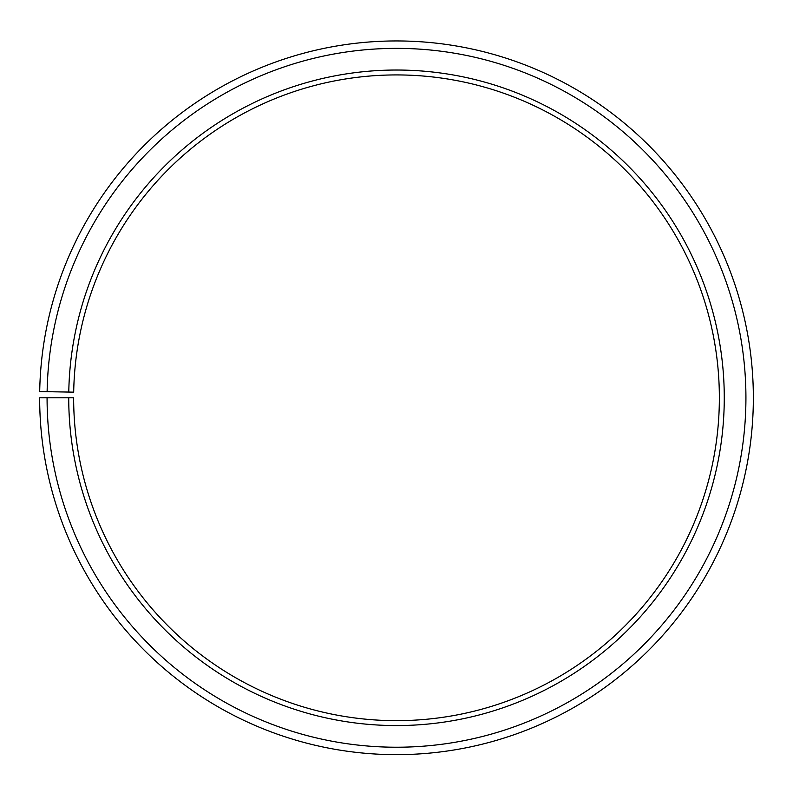 <?xml version="1.0" encoding="UTF-8"?>
<svg xmlns="http://www.w3.org/2000/svg" width="793" height="793" viewBox="0 0 793 793"><rect width="100%" height="100%" fill="white"/><g stroke="black" fill="none" stroke-linecap="round" stroke-linejoin="round"><path stroke-width="1.19" d="M719.36 397.799A322.86 322.86 0 0 0 399.315 74.938A322.86 322.86 0 0 0 73.69 392.158L68.783 392.069A327.767 327.767 0 0 1 399.365 70.042A327.767 327.767 0 0 1 724.267 397.799A327.767 327.767 0 0 1 396.5 725.565A327.767 327.767 0 0 1 68.733 397.799L73.64 397.799A322.86 322.86 0 0 0 396.5 720.659A322.86 322.86 0 0 0 719.36 397.799M47.124 391.692L39.7 391.564A356.85 356.85 0 0 1 399.613 40.958A356.85 356.85 0 0 1 753.35 397.799A356.85 356.85 0 0 1 396.5 754.649A356.85 356.85 0 0 1 39.65 397.799L47.074 397.799A349.426 349.426 0 0 0 396.5 747.224A349.426 349.426 0 0 0 745.926 397.799A349.426 349.426 0 0 0 399.553 48.383A349.426 349.426 0 0 0 47.124 391.692L68.783 392.069M47.074 397.799L68.733 397.799"/></g></svg>

